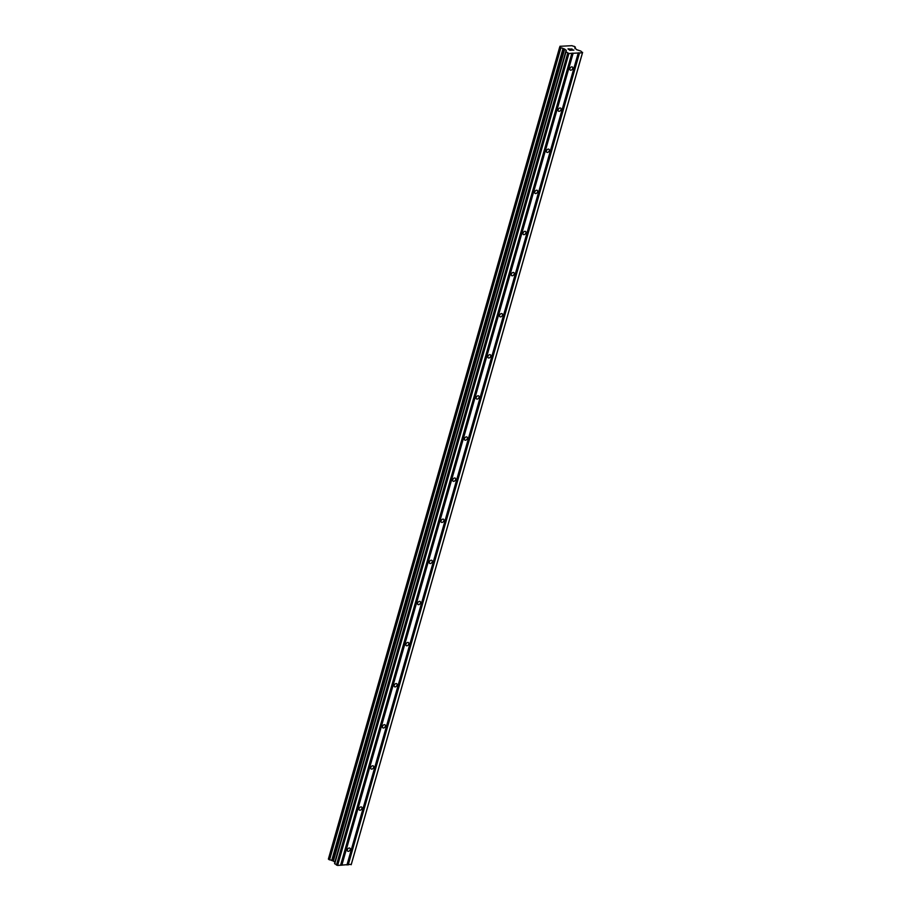 <?xml version="1.0" encoding="UTF-8"?>
<svg xmlns="http://www.w3.org/2000/svg" width="911" height="911" viewBox="0 0 911 911"><rect width="100%" height="100%" fill="white"/><g stroke="black" fill="none" stroke-linecap="round" stroke-linejoin="round"><path stroke-width="1.37" d="M572.723 68.473A1.856 1.253 -53.5 0 1 570.195 70.045A1.856 1.253 -53.5 0 1 569.876 68.621A1.856 1.253 -53.5 0 1 572.404 67.05A1.856 1.253 -53.5 0 1 572.723 68.473M561.005 109.593A1.856 1.253 -53.5 0 1 558.477 111.153A1.856 1.253 -53.5 0 1 558.17 109.73A1.856 1.253 -53.5 0 1 560.698 108.17A1.856 1.253 -53.5 0 1 561.005 109.593M549.299 150.702A1.856 1.253 -53.5 0 1 546.771 152.274A1.856 1.253 -53.5 0 1 546.452 150.85A1.856 1.253 -53.5 0 1 548.98 149.279A1.856 1.253 -53.5 0 1 549.299 150.702M537.581 191.811A1.856 1.253 -53.5 0 1 535.053 193.383A1.856 1.253 -53.5 0 1 534.746 191.959A1.856 1.253 -53.5 0 1 537.274 190.388A1.856 1.253 -53.5 0 1 537.581 191.811M525.875 232.92A1.856 1.253 -53.5 0 1 523.347 234.491A1.856 1.253 -53.5 0 1 523.028 233.068A1.856 1.253 -53.5 0 1 525.556 231.508A1.856 1.253 -53.5 0 1 525.875 232.92M514.168 274.04A1.856 1.253 -53.5 0 1 511.64 275.6A1.856 1.253 -53.5 0 1 511.322 274.188A1.856 1.253 -53.5 0 1 513.85 272.617A1.856 1.253 -53.5 0 1 514.168 274.04M502.451 315.149A1.856 1.253 -53.5 0 1 499.923 316.721A1.856 1.253 -53.5 0 1 499.615 315.297A1.856 1.253 -53.5 0 1 502.143 313.726A1.856 1.253 -53.5 0 1 502.451 315.149M490.744 356.258A1.856 1.253 -53.5 0 1 488.216 357.829A1.856 1.253 -53.5 0 1 487.897 356.406A1.856 1.253 -53.5 0 1 490.425 354.834A1.856 1.253 -53.5 0 1 490.744 356.258M479.027 397.378A1.856 1.253 -53.5 0 1 476.499 398.938A1.856 1.253 -53.5 0 1 476.191 397.526A1.856 1.253 -53.5 0 1 478.719 395.955A1.856 1.253 -53.5 0 1 479.027 397.378M467.32 438.487A1.856 1.253 -53.5 0 1 464.792 440.059A1.856 1.253 -53.5 0 1 464.473 438.635A1.856 1.253 -53.5 0 1 467.001 437.064A1.856 1.253 -53.5 0 1 467.32 438.487M455.614 479.596A1.856 1.253 -53.5 0 1 453.086 481.167A1.856 1.253 -53.5 0 1 452.767 479.744A1.856 1.253 -53.5 0 1 455.295 478.173A1.856 1.253 -53.5 0 1 455.614 479.596M443.896 520.705A1.856 1.253 -53.5 0 1 441.368 522.276A1.856 1.253 -53.5 0 1 441.061 520.853A1.856 1.253 -53.5 0 1 443.589 519.293A1.856 1.253 -53.5 0 1 443.896 520.705M432.19 561.825A1.856 1.253 -53.5 0 1 429.662 563.385A1.856 1.253 -53.5 0 1 429.343 561.973A1.856 1.253 -53.5 0 1 431.871 560.402A1.856 1.253 -53.5 0 1 432.19 561.825M420.472 602.934A1.856 1.253 -53.5 0 1 417.944 604.505A1.856 1.253 -53.5 0 1 417.637 603.082A1.856 1.253 -53.5 0 1 420.165 601.511A1.856 1.253 -53.5 0 1 420.472 602.934M408.766 644.043A1.856 1.253 -53.5 0 1 406.238 645.614A1.856 1.253 -53.5 0 1 405.919 644.191A1.856 1.253 -53.5 0 1 408.447 642.619A1.856 1.253 -53.5 0 1 408.766 644.043M397.048 685.163A1.856 1.253 -53.5 0 1 394.52 686.723A1.856 1.253 -53.5 0 1 394.212 685.311A1.856 1.253 -53.5 0 1 396.74 683.74A1.856 1.253 -53.5 0 1 397.048 685.163M385.342 726.272A1.856 1.253 -53.5 0 1 382.814 727.843A1.856 1.253 -53.5 0 1 382.495 726.42A1.856 1.253 -53.5 0 1 385.023 724.849A1.856 1.253 -53.5 0 1 385.342 726.272M373.635 767.381A1.856 1.253 -53.5 0 1 371.107 768.952A1.856 1.253 -53.5 0 1 370.788 767.529A1.856 1.253 -53.5 0 1 373.316 765.957A1.856 1.253 -53.5 0 1 373.635 767.381M361.918 808.49A1.856 1.253 -53.5 0 1 359.389 810.061A1.856 1.253 -53.5 0 1 359.082 808.638A1.856 1.253 -53.5 0 1 361.61 807.078A1.856 1.253 -53.5 0 1 361.918 808.49M350.211 849.61A1.856 1.253 -53.5 0 1 347.683 851.181A1.856 1.253 -53.5 0 1 347.364 849.758A1.856 1.253 -53.5 0 1 349.892 848.187A1.856 1.253 -53.5 0 1 350.211 849.61M569.011 49.536L569.717 49.501L569.011 49.536M569.842 49.593L569.147 49.638L569.91 50.196L569.147 49.638M569.91 50.196L571.197 50.139L569.91 50.207M569.512 48.898L567.952 48.875L569.876 50.299L571.322 50.23M572.393 50.071L573.748 50.003L572.381 50.082M570.878 48.898L572.21 49.092L572.165 50.185L573.873 50.094M564.672 49.103L563.021 48.499A1.89 0.672 -164.1 0 0 560.869 47.862L559.775 47.053A1.89 0.672 -164.1 0 0 560.265 46.757A1.89 0.672 -164.1 0 0 560.037 46.302L572.028 45.675A1.89 0.672 -164.1 0 0 574.169 46.302L575.274 47.121A1.89 0.672 -164.1 0 0 574.773 47.406A1.89 0.672 -164.1 0 0 575 47.873L576.572 49.661L580.865 51.073L582.471 52.781L568.908 53.487L566.004 51.847L566.3 50.424L564.672 49.103L333.38 861.066L334.963 862.25M575.365 47.065L574.966 48.454M560.026 46.233L559.832 47.042M328.381 859.073L559.684 47.11L328.381 859.073L329.577 859.836A1.89 0.672 -164.1 0 1 331.729 860.462L333.38 861.066M334.576 863.605L565.868 51.631L334.576 863.594L337.617 865.45L351.316 864.334L582.619 52.371M329.361 859.79L560.652 47.828L329.372 859.802M578.303 52.861L347 864.824M578.246 52.997L346.954 864.96M579.123 52.815L347.831 864.79M579.521 52.929L348.218 864.903M582.471 52.781L351.168 864.744M563.021 48.499L331.729 860.462M563.305 48.625L332.003 860.588M567.747 53.145L336.455 865.108M568.908 53.487L337.617 865.45M571.869 53.328L340.566 865.302M571.914 53.191L340.623 865.165M572.746 53.157L341.454 865.12M573.133 53.271L341.841 865.234M575.274 47.121L575.046 47.919M559.753 47.224L328.45 859.187M560.436 47.725L329.133 859.688M560.869 47.862L329.577 859.836M564.228 48.898L332.936 860.861M566.164 50.207L334.872 862.17M566.004 51.847L334.713 863.81"/></g></svg>
